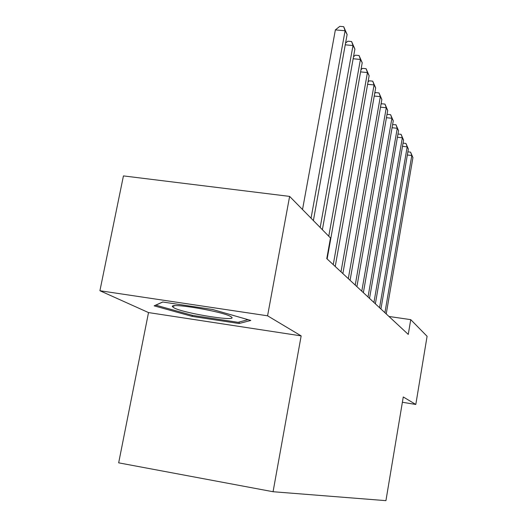 <?xml version="1.0" encoding="UTF-8"?>
<svg xmlns="http://www.w3.org/2000/svg" width="527" height="527" viewBox="0 0 527 527"><rect width="100%" height="100%" fill="white"/><g stroke="black" fill="none" stroke-linecap="round" stroke-linejoin="round"><path stroke-width="0.79" d="M148.515 312.577L301.161 335.89L267.571 315.805L99.913 290.733L148.515 312.577L118.667 462.838L273.065 491.731L385.929 500.65L403.267 396.963L415.803 404.459L427.087 336.292L410.737 319.645L388.972 316.47M99.913 290.733L123.437 175.906L289.619 196.4L267.571 315.805M289.619 196.4L330.482 237.973L326.786 258.632L408.26 334.408L410.737 319.645M402.378 402.266L415.803 404.459M301.161 335.89L273.065 491.731M154.141 305.844L192.184 316.391L239.027 323.519L250.812 320.449L212.572 309.481L162.665 301.997L154.141 305.844M239.317 321.99L239.027 323.519M192.381 315.344L192.184 316.391M311.042 218.198L345.093 30.744L347.115 34.525L313.381 220.576M302.524 209.529L335.37 29.901L345.093 30.744L343.683 26.686L347.115 34.525M335.37 29.901L339.81 26.35L343.683 26.686M230.51 316.444C222.48 311.49 170.274 302.617 172.369 306.549L174.127 307.939C185.056 313.697 240.734 322.346 230.971 316.714L230.51 316.444M248.079 319.665L238.079 322.32L192.645 315.416L155.794 305.173L162.784 302.017M320.179 227.493L352.998 45.526L354.895 49.083L322.372 229.726M345.567 43.043L347.84 41.205L351.608 41.534L352.998 45.526L345.244 44.828M351.608 41.534L354.895 49.083M328.762 236.228L360.435 59.439L362.227 62.785L327.135 258.961M353.518 56.725L355.396 55.183L359.058 55.519L360.435 59.439L353.156 58.761M359.058 55.519L362.227 62.785M333.248 264.646L367.451 72.555L369.137 75.717L335.225 266.484M361.002 69.636L362.523 68.365L366.094 68.701L367.451 72.555L360.6 71.903M366.094 68.701L369.137 75.717M340.995 271.846L374.071 84.939L375.672 87.93L342.86 273.585M368.05 81.837L369.262 80.822L372.734 81.158L374.071 84.939L367.609 84.307M372.734 81.158L375.672 87.93M348.307 278.651L380.336 96.652L381.851 99.484L350.08 280.292M374.704 93.391L375.632 92.6L379.012 92.936L380.336 96.652L374.236 96.046M379.012 92.936L381.851 99.484M355.231 285.094L386.271 107.752L387.707 110.439L356.904 286.648M380.995 104.346L381.667 103.766L384.967 104.102L386.271 107.752L380.501 107.165M384.967 104.102L387.707 110.439M361.792 291.194L391.904 118.279L393.267 120.828L363.38 292.669M386.956 114.741L387.398 114.359L390.612 114.695L391.904 118.279L386.436 117.712M390.612 114.695L393.267 120.828M368.017 296.984L397.253 128.285L398.544 130.709L369.526 298.381M392.602 124.629L395.981 124.754L397.253 128.285L392.062 127.732M395.981 124.754L398.544 130.709M373.933 302.485L402.338 137.797L403.57 140.103L375.369 303.815M397.971 134.042L401.08 134.332L402.338 137.797L397.411 137.264M401.08 134.332L403.57 140.103M379.565 307.715L407.187 146.855L408.359 149.055L380.929 308.987M403.05 143.133L405.942 143.449L407.187 146.855L402.496 146.341M405.942 143.449L408.359 149.055M384.921 312.702L411.804 155.498L412.924 157.593L386.225 313.914M407.878 151.842L410.579 152.145L411.804 155.498L407.338 154.997M410.579 152.145L412.924 157.593M174.819 305.706L172.369 306.549"/></g></svg>
